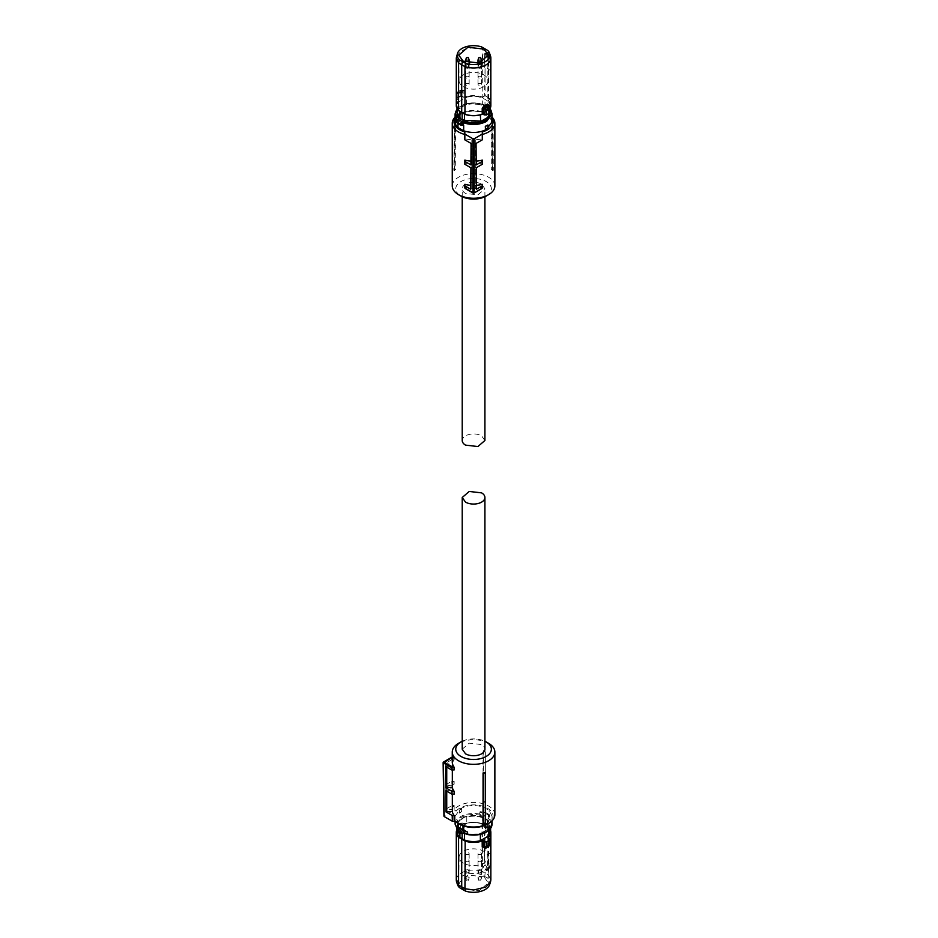 <?xml version="1.0" encoding="UTF-8"?>
<svg xmlns="http://www.w3.org/2000/svg" width="938" height="938" viewBox="0 0 938 938"><rect width="100%" height="100%" fill="white"/><g stroke="black" fill="none" stroke-linecap="round" stroke-linejoin="round"><path stroke-width="0.7" stroke-dasharray="4.69 3.52" d="M468.121 872.657L466.421 873.161L468.121 872.657M468.672 870.077A1.747 1.008 0 0 0 466.749 869.831A1.747 1.008 0 0 0 465.647 870.769A1.747 1.008 0 0 0 465.682 870.956A1.747 1.008 0 0 0 466.116 871.449A1.747 1.008 0 0 0 467.874 871.73A1.747 1.008 0 0 0 469.106 870.956A1.747 1.008 0 0 0 469.141 870.769A1.747 1.008 0 0 0 468.672 870.077M466.116 854.354A1.747 1.008 0 0 0 468.039 854.6A1.747 1.008 0 0 0 469.141 853.662A1.747 1.008 0 0 0 468.672 852.982A1.747 1.008 0 0 0 466.749 852.724A1.747 1.008 0 0 0 465.647 853.662A1.747 1.008 0 0 0 466.116 854.354M480.467 872.657L478.755 873.161L480.467 872.657M481.018 870.077A1.747 1.008 0 0 0 479.095 869.831A1.747 1.008 0 0 0 477.993 870.769A1.747 1.008 0 0 0 478.028 870.956A1.747 1.008 0 0 0 478.462 871.449A1.747 1.008 0 0 0 480.221 871.73A1.747 1.008 0 0 0 481.452 870.956A1.747 1.008 0 0 0 481.487 870.769A1.747 1.008 0 0 0 481.018 870.077M478.462 854.354A1.747 1.008 0 0 0 480.373 854.6A1.747 1.008 0 0 0 481.487 853.662A1.747 1.008 0 0 0 481.018 852.982A1.747 1.008 0 0 0 479.095 852.724A1.747 1.008 0 0 0 477.993 853.662A1.747 1.008 0 0 0 478.462 854.354M480.467 879.785L478.755 880.278L480.467 879.785M481.018 877.206A1.747 1.008 0 0 0 479.095 876.96A1.747 1.008 0 0 0 477.993 877.898A1.747 1.008 0 0 0 478.028 878.085A1.747 1.008 0 0 0 478.462 878.578A1.747 1.008 0 0 0 480.221 878.859A1.747 1.008 0 0 0 481.452 878.085A1.747 1.008 0 0 0 481.487 877.898A1.747 1.008 0 0 0 481.018 877.206M478.462 861.483A1.747 1.008 0 0 0 480.373 861.729A1.747 1.008 0 0 0 481.487 860.791A1.747 1.008 0 0 0 481.018 860.099A1.747 1.008 0 0 0 479.095 859.853A1.747 1.008 0 0 0 477.993 860.791A1.747 1.008 0 0 0 478.462 861.483M468.121 879.785L466.421 880.278L468.121 879.785M468.672 877.206A1.747 1.008 0 0 0 466.749 876.96A1.747 1.008 0 0 0 465.647 877.898A1.747 1.008 0 0 0 465.682 878.085A1.747 1.008 0 0 0 466.116 878.578A1.747 1.008 0 0 0 467.874 878.859A1.747 1.008 0 0 0 469.106 878.085A1.747 1.008 0 0 0 469.141 877.898A1.747 1.008 0 0 0 468.672 877.206M466.116 861.483A1.747 1.008 0 0 0 468.039 861.729A1.747 1.008 0 0 0 469.141 860.791A1.747 1.008 0 0 0 468.672 860.099A1.747 1.008 0 0 0 466.749 859.853A1.747 1.008 0 0 0 465.647 860.791A1.747 1.008 0 0 0 466.116 861.483M485.321 823.576L485.321 772.267M494.865 814.759A21.293 12.3 0 0 0 488.628 806.059A21.293 12.3 0 0 0 454.144 809.717L454.144 805.437A21.293 12.3 0 0 0 452.339 809.471L452.339 788.096A21.293 12.3 0 0 1 454.144 784.062L454.144 781.213A21.293 12.3 0 0 0 452.339 785.247L452.339 763.86L446.734 763.86L446.734 785.247L452.339 785.247M454.144 759.839L451.541 759.839L451.506 757.693L454.144 757.693L454.144 759.839A21.293 12.3 0 0 0 452.339 763.86M452.268 757.494L453.769 757.494A21.293 12.3 0 0 0 452.268 762.019M452.339 769.91L452.339 765.877A21.293 12.3 0 0 0 454.144 769.91M452.339 794.146L452.339 790.113A21.293 12.3 0 0 0 454.144 794.146M488.628 743.353A21.293 12.3 0 0 0 458.506 743.353M485.321 803.08L485.321 751.772A21.293 12.3 0 0 0 483.058 751.021L485.321 751.221L485.321 803.08A21.293 12.3 0 0 0 483.058 802.318L483.058 751.021M487.385 824.162A19.546 11.291 0 0 0 487.385 808.204A19.546 11.291 0 0 0 456.067 811.147L452.315 811.147L452.222 805.437L445.984 809.037L452.339 809.471M454.144 809.717L456.067 811.147M454.144 805.437L452.222 805.437M446.734 809.471L446.734 788.096L452.339 788.096M445.984 809.037L445.831 787.568L446.734 788.096M445.831 787.568L451.905 784.062L454.144 784.062M451.905 784.062L451.858 781.213L454.144 781.213M451.541 759.839L445.644 763.239L445.808 784.707L446.734 785.247M445.808 784.707L451.858 781.213M445.644 763.239L446.734 763.86M445.644 766.51L452.339 765.877M446.734 765.877L446.734 767.143M452.339 790.113L445.831 790.628M446.734 791.156L446.734 790.113M455.446 821.219L454.144 819.789M456.067 821.219A19.546 11.291 0 0 0 459.737 824.162M462.223 741.278A17.799 10.283 180 0 1 484.911 741.278M485.321 801.978A21.82 12.604 0 0 0 483.328 801.322L483.457 750.623M483.328 801.322L483.058 802.318M452.315 811.147L444.202 815.826L443.135 762.746M444.202 816.541L444.202 815.826M463.677 825.921L463.677 825.182L457.979 821.887L457.979 823.13M463.677 825.182A18.455 10.658 0 0 0 486.623 823.716L492.028 816.177L489.155 810.467L483.457 807.184C475.214 804.581 467.57 805.074 460.511 808.65L455.106 816.177L457.979 821.887M485.321 828.102A18.455 10.658 0 0 0 486.623 827.422A18.455 10.658 0 0 0 487.795 826.671L487.877 823.881M486.412 824.69A18.455 10.658 0 0 0 486.623 824.572A18.455 10.658 0 0 0 487.795 823.822M459.339 810.244L459.339 813.094L461.801 811.675L461.801 808.826L459.21 810.174L459.21 813.023A18.631 10.764 180 0 1 460.394 812.285A18.631 10.764 180 0 1 461.684 811.605L461.684 808.755A18.631 10.764 0 0 0 460.394 809.424A18.631 10.764 0 0 0 459.21 810.174M463.102 829.895L467.065 831.572M492.028 824.162A18.455 10.658 0 0 0 488.933 818.253L488.065 814.97L489.155 816.177L489.155 810.467M463.173 829.907A2.275 1.313 120 0 1 463.9 829.919L464.58 830.529M489.061 817.361A1.395 0.809 120 0 0 489.577 816.06A1.395 0.809 120 0 0 489.061 815.357L489.061 817.361L488.194 818.1L484.395 815.919L483.316 816.541L483.433 813.481L480.068 811.628L483.457 812.191L483.457 807.184M480.068 811.628L479.564 814.078L483.316 816.541M484.395 815.919C486.306 813.668 486.306 812.531 484.395 812.496L488.194 814.688A1.747 1.008 180 0 0 488.065 814.97L483.457 812.191M462.739 833.554L458.94 831.361A1.747 1.008 0 0 0 458.776 830.411L458.201 828.313M458.072 828.688A1.395 0.809 -60 0 0 457.556 829.989A1.395 0.809 -60 0 0 458.072 830.693L458.295 828.348A1.044 0.61 180 0 0 458.377 828.125L458.377 828.09M463.583 832.123A16.227 9.368 0 0 0 485.04 831.361A16.227 9.368 0 0 0 489.8 824.737A16.227 9.368 0 0 0 486.365 818.968L483.551 817.338A16.227 9.368 0 0 0 462.082 818.1A16.227 9.368 0 0 0 457.334 824.737A16.227 9.368 0 0 0 460.769 830.493L463.583 832.123L463.583 832.979A16.227 9.368 180 0 0 463.665 833.014L463.583 832.979M483.961 812.507A2.275 1.313 -60 0 0 483.234 813.352L479.564 811.921M488.804 814.43A2.099 1.208 -60 0 1 489.144 814.524L485.438 812.39L484.078 812.671M488.839 817.69A1.044 0.61 0 0 0 488.757 817.924L489.144 814.524A2.099 1.208 -60 0 1 489.577 815.485A2.099 1.208 -60 0 1 488.804 817.432L488.194 818.1A1.747 1.008 0 0 0 488.346 819.05L488.933 818.253A1.044 0.61 0 0 1 488.757 817.924L488.757 815.638A1.044 0.61 0 0 0 488.933 815.978A18.455 10.658 0 0 1 489.155 816.177M480.713 833.354L488.135 829.075L480.713 833.999A16.227 9.368 180 0 1 465.611 833.753M488.135 829.075L488.51 830.622M486.365 818.968L486.365 819.824A16.227 9.368 180 0 1 489.8 825.592A16.227 9.368 180 0 1 488.135 829.72M486.365 819.824L487.221 820.328L487.221 826.824L482.671 824.197L482.671 817.702L483.551 818.194L483.551 817.338M484.981 818.135L484.981 825.475M460.769 830.493L460.769 831.349A16.227 9.368 180 0 1 457.334 825.592A16.227 9.368 180 0 1 458.987 821.465L462.082 818.253L466.421 816.529L466.421 817.174A16.227 9.368 180 0 1 483.551 818.194M460.769 831.349L459.913 830.845L459.913 832.627M462.153 831.326L462.153 833.753M466.116 834.023L480.713 833.999M488.51 829.509L489.976 825.592L487.221 820.328M489.976 832.076A16.403 9.474 0 0 0 487.221 826.824M482.671 817.702A16.403 9.474 0 0 0 466.784 816.963L466.784 823.458A16.403 9.474 0 0 1 473.561 822.603A16.403 9.474 180 0 1 482.671 824.197M490.844 880.032L488.557 875.072L488.557 827.445L487.866 826.999L490.281 825.839L484.84 822.696L481.968 823.611L482.155 871.379A17.283 9.978 0 0 0 473.561 870.054A17.283 9.978 0 0 0 461.344 872.973A17.283 9.978 0 0 0 456.29 880.032M466.784 823.458L458.623 828.16L458.987 821.465M458.987 820.82L466.421 816.529M458.623 821.676L457.158 825.592L459.913 830.845M458.623 828.16A16.403 9.474 0 0 0 457.158 832.076M457.392 825.757L458.717 826.448L457.334 825.041A20.624 11.913 180 0 1 458.975 823.963A20.624 11.913 180 0 1 460.839 823.013L465.072 823.646A16.966 9.79 180 0 1 473.561 822.333A16.966 9.79 180 0 1 481.968 823.611M458.717 826.448L458.881 827.222A16.966 9.79 180 0 0 457.158 829.638M487.596 845.595L483.656 847.87L488.288 845.161L487.596 845.595L488.639 843.942L488.522 837.4M487.866 826.999L488.323 865.657L490.246 863.265L490.504 830.4L490.515 854.225L487.842 852.63L487.608 824.221L490.515 825.991L487.866 826.999M490.609 828.395L490.281 825.839M465.072 823.646L464.92 823.763A17.283 9.978 180 0 1 473.561 822.427A17.283 9.978 180 0 1 482.155 823.752L484.84 822.696L487.842 824.373M464.92 829.72L463.478 831.666L462.997 830.552L464.92 829.72L464.92 823.763L463.63 823.611M462.2 822.978L463.888 823.763L463.888 829.649L462.457 828.817L462.457 823.13L460.64 823.142L460.64 828.348L462.457 828.817L461.777 829.825L460.64 828.348L457.076 830.411L457.826 832.276L462.516 828.852M457.334 825.041L457.158 826.19L457.076 825.206A20.941 12.088 180 0 1 458.752 824.115A20.941 12.088 180 0 1 460.64 823.142L460.64 823.142M458.483 826.882L458.717 833.108L458.717 827.187L457.158 829.215L457.158 831.877L457.076 825.206M489.765 838.865L490.046 845.326L484.618 847.741M487.807 878.249L488.557 875.072L482.155 871.379L481.593 874.662L487.807 878.249A16.345 9.439 0 0 1 489.613 884.663M484.583 822.849L484.325 859.853L482.402 862.245L483.011 867.099L484.829 870.136L487.83 868.494L485.978 870.792L485.415 870.464L484.758 876.42M485.978 870.792L487.737 869.831L488.323 865.657M490.609 830.728L490.351 863.124L489.624 867.474L487.408 870.663L489.53 867.287L487.385 867.861L487.842 852.63L485.075 851.083L485.075 822.849M482.402 823.892L482.402 862.245M461.777 829.825L462.997 830.552L458.846 832.956L459.538 833.941L457.24 832.217M488.288 845.161L488.639 843.942L489.929 844.681L489.308 845.748L488.288 845.161M483.246 847.061L485.356 848.163M489.929 844.681L489.448 845.806M487.948 868.189L489.542 867.591L490.246 863.265M489.273 868.33L490.269 863.253M490.246 862.972L490.504 854.506M484.583 851.083L484.817 864.859L487.385 867.861L485.274 864.836L484.817 859.829M481.593 874.662A16.345 9.439 0 0 0 462.012 876.209A16.345 9.439 0 0 0 457.521 884.663M458.846 832.956L457.826 832.276M458.483 832.768L457.685 832.182M483.996 876.854L467.956 875.002L458.811 882.822L463.126 888.907L479.259 890.737L488.323 882.822L483.996 876.854M483.011 867.099L485.274 864.836M463.325 863.136A14.48 8.36 180 0 1 459.081 857.18A14.48 8.36 180 0 1 468.062 849.488A14.48 8.36 180 0 1 483.809 851.317A14.48 8.36 180 0 1 488.041 857.18A14.48 8.36 180 0 1 479.154 864.942A14.48 8.36 180 0 1 463.325 863.136M462.223 749.192L469.223 743.142L481.593 744.561A11.35 6.554 180 0 1 484.911 749.192M480.42 64.534L478.755 64.839L480.42 64.534M480.924 66.492A1.747 1.008 180 0 1 481.452 67.044A1.747 1.008 180 0 1 481.487 67.231A1.747 1.008 180 0 1 480.432 68.157A1.747 1.008 180 0 1 478.544 67.97A1.747 1.008 180 0 1 477.993 67.231A1.747 1.008 180 0 1 478.028 67.044A1.747 1.008 180 0 1 479.201 66.281A1.747 1.008 180 0 1 480.924 66.492M478.544 85.077A1.747 1.008 180 0 1 477.993 84.338A1.747 1.008 180 0 1 479.037 83.412A1.747 1.008 180 0 1 480.924 83.599A1.747 1.008 180 0 1 481.487 84.338A1.747 1.008 180 0 1 480.432 85.264A1.747 1.008 180 0 1 478.544 85.077M478.028 59.915A1.747 1.008 180 0 1 479.201 59.153A1.747 1.008 180 0 1 480.924 59.375A1.747 1.008 180 0 1 481.452 59.915M478.544 77.948A1.747 1.008 180 0 1 477.993 77.209A1.747 1.008 180 0 1 479.037 76.283A1.747 1.008 180 0 1 480.924 76.47A1.747 1.008 180 0 1 481.487 77.209A1.747 1.008 180 0 1 480.432 78.135A1.747 1.008 180 0 1 478.544 77.948M465.682 59.915A1.747 1.008 180 0 1 466.854 59.153A1.747 1.008 180 0 1 468.59 59.375A1.747 1.008 180 0 1 469.106 59.915M466.209 77.948A1.747 1.008 180 0 1 465.647 77.209A1.747 1.008 180 0 1 466.702 76.283A1.747 1.008 180 0 1 468.59 76.47A1.747 1.008 180 0 1 469.141 77.209A1.747 1.008 180 0 1 468.085 78.135A1.747 1.008 180 0 1 466.209 77.948M468.074 64.534L466.421 64.839L468.074 64.534M468.59 66.492A1.747 1.008 180 0 1 469.106 67.044A1.747 1.008 180 0 1 469.141 67.231A1.747 1.008 180 0 1 468.085 68.157A1.747 1.008 180 0 1 466.209 67.97A1.747 1.008 180 0 1 465.647 67.231A1.747 1.008 180 0 1 465.682 67.044A1.747 1.008 180 0 1 466.854 66.281A1.747 1.008 180 0 1 468.59 66.492M466.209 85.077A1.747 1.008 180 0 1 465.647 84.338A1.747 1.008 180 0 1 466.702 83.412A1.747 1.008 180 0 1 468.59 83.599A1.747 1.008 180 0 1 469.141 84.338A1.747 1.008 180 0 1 468.085 85.264A1.747 1.008 180 0 1 466.209 85.077M455.809 169.192L454.86 169.192A22.09 12.757 0 0 0 453.816 170.27L454.508 170.493A21.293 12.3 0 0 1 455.809 169.192L455.809 117.883L455.188 118.622L454.86 169.192M455.106 117.109A21.293 12.3 180 0 1 458.506 114.553A21.293 12.3 180 0 1 488.628 114.553L488.628 114.553A21.293 12.3 180 0 1 492.028 117.109M452.268 185.959A21.293 12.3 180 0 1 465.412 174.597A21.293 12.3 180 0 1 488.628 177.259A21.293 12.3 180 0 1 494.865 185.959M454.508 170.493L454.508 119.196A21.293 12.3 180 0 1 455.809 117.883M454.508 119.196L453.816 170.27M454.051 119.783A21.82 12.604 180 0 1 455.188 118.622M482.296 131.918L482.296 138.73A21.293 12.3 180 0 1 475.308 139.774L475.308 161.148A21.293 12.3 180 0 0 476.187 161.102M482.296 160.117L482.296 162.966A21.293 12.3 180 0 1 475.308 163.998L475.308 188.62L475.308 163.998M476.375 185.314A21.293 12.3 180 0 1 475.308 185.384M482.296 184.34L482.296 186.474L481.417 187.401A21.293 12.3 180 0 1 465.705 187.401L464.838 186.474L464.838 187.999L465.705 188.503L465.705 187.401M464.838 184.34L464.838 186.474M464.838 160.117L464.838 162.966A21.293 12.3 180 0 0 471.826 163.998L471.826 185.384A21.293 12.3 180 0 1 470.759 185.314M464.838 131.918L464.838 138.73A21.293 12.3 180 0 0 471.826 139.774L471.826 161.148A21.293 12.3 180 0 1 470.946 161.102M491.313 117.883L491.313 169.192A21.293 12.3 180 0 1 492.626 170.493L493.318 170.27L492.262 169.192L491.946 118.622L491.313 117.883A21.293 12.3 180 0 1 492.626 119.196L492.626 170.493M455.106 118.106A19.546 11.291 180 0 1 459.737 113.838A19.546 11.291 180 0 1 487.385 113.838L488.628 114.553L487.385 113.838A19.546 11.291 180 0 1 492.028 118.106M486.154 196.077A17.799 10.283 0 0 0 486.154 181.538A17.799 10.283 0 0 0 460.98 181.538A17.799 10.283 0 0 0 460.968 196.065M482.296 138.73L482.296 139.844M476.058 143.444L475.308 143.01L475.308 139.774M475.308 143.01L475.308 161.148M476.223 164.912L475.308 164.385M482.296 164.279L482.296 162.966M476.234 167.773L475.308 167.245M476.398 189.242L475.308 188.62M482.296 187.999L482.296 186.474M470.735 189.242L471.826 188.62L471.826 185.384M471.826 163.998L471.826 167.245L470.888 167.773M471.826 188.62L471.826 167.245M464.838 164.279L464.838 162.966M471.826 161.148L471.826 164.385L470.911 164.912M471.826 139.774L471.826 164.385M471.826 143.01L471.075 143.444M464.838 138.73L464.838 139.844M491.313 169.192L492.262 169.192M491.946 118.622A21.82 12.604 180 0 1 493.083 119.783L493.318 170.27M493.083 119.783L492.626 119.196M457.24 123.042A2.099 1.208 120 0 0 458.295 122.937L457.979 123.464M456.29 120.146L459.221 121.94L459.386 118.892L459.221 121.94A2.275 1.313 -60 0 1 458.483 122.796L462.586 125.059M455.106 121.823A18.455 10.658 180 0 1 460.511 114.284C467.57 110.707 475.214 110.227 483.457 112.818L489.155 116.113L492.028 121.823M456.935 121.33L457.979 122.526M461.801 112.748A18.455 10.658 180 0 0 460.511 113.428A18.455 10.658 180 0 0 459.339 114.178L459.339 111.329A18.455 10.658 180 0 1 460.511 110.578A18.455 10.658 180 0 1 461.801 109.898L461.801 112.748L461.684 109.828A18.631 10.764 0 0 0 460.394 110.508A18.631 10.764 0 0 0 459.21 111.259L459.21 114.108A18.631 10.764 180 0 1 460.394 113.357A18.631 10.764 180 0 1 461.684 112.677M487.795 124.906L487.795 127.756L485.321 129.174M485.11 105.033A1.395 0.809 -60 0 1 485.626 105.736A1.395 0.809 -60 0 1 485.11 107.038L485.11 105.033L485.837 104.681L484.77 105.021L488.839 107.014C490.75 107.049 490.75 108.187 488.839 110.438L483.457 107.12L483.457 112.818M484.536 108.316A1.747 1.008 0 0 0 485.04 108.245L485.11 107.038L485.837 107.682A2.099 1.208 120 0 0 486.623 105.736A2.099 1.208 120 0 0 486.189 104.775L489.882 106.909L487.76 107.636L487.912 110.778L490.844 112.642L489.155 111.106L489.155 116.113M491.02 110.379L491.02 112.537L487.748 110.45L487.748 107.776L491.02 110.379M488.534 110.625L489.155 111.106M462.34 125.082A1.747 1.008 0 0 0 462.082 125.129L461.285 125.282M457.381 113.955A16.227 9.368 180 0 1 457.334 113.264A16.227 9.368 180 0 1 462.082 106.639A16.227 9.368 180 0 1 483.551 105.877L486.365 107.507A16.227 9.368 180 0 1 489.8 113.264A16.227 9.368 180 0 1 489.753 113.955M487.912 110.778L487.912 110.778A2.275 1.313 120 0 0 488.639 110.79M488.839 110.438L485.04 108.245L485.837 107.682M457.158 112.408L458.623 108.491L458.623 102.008A16.403 9.474 0 0 0 457.158 105.924L457.158 108.785L460.664 105.982C467.792 102.383 475.46 101.937 483.656 104.646L486.189 104.775A2.099 1.208 120 0 0 485.837 104.681L485.04 104.822A1.747 1.008 180 0 1 483.41 104.728L483.797 107.249A18.455 10.658 180 0 0 483.457 107.12M458.987 108.925L466.421 104.646L458.987 108.28A16.227 9.368 0 0 0 457.334 112.408A16.227 9.368 0 0 0 460.769 118.176M466.421 104.646L466.784 97.294A16.403 9.474 180 0 1 482.671 98.033L487.221 100.659L487.221 107.155L486.365 106.651L486.365 107.507M483.551 105.877L483.551 105.021A16.227 9.368 0 0 0 466.421 104.001M483.551 105.021L482.671 104.528L482.671 98.033M484.981 106.674L484.981 99.346M488.135 116.535A16.227 9.368 0 0 0 489.8 112.408A16.227 9.368 0 0 0 486.365 106.651M463.583 119.806A16.227 9.368 0 0 0 480.713 120.826M464.462 114.096L462.153 112.83M457.158 105.924A16.403 9.474 0 0 0 459.913 111.176L462.153 112.525M458.623 102.008L466.784 97.294M466.784 103.79L482.671 104.528M488.51 113.932L488.51 109.84A16.403 9.474 180 0 0 489.976 105.924A16.403 9.474 0 0 0 487.221 100.659M458.834 110.731A16.966 9.79 0 0 1 456.607 105.877A16.966 9.79 0 0 1 458.881 100.976L457.158 98.982L458.717 100.085M482.425 97.634L485.075 95.582L485.075 67.348L484.583 95.582L487.842 97.153L485.075 95.582L481.968 97.376A16.966 9.79 0 0 0 465.072 97.4L460.839 96.239A20.624 11.913 0 0 0 458.975 97.2A20.624 11.913 0 0 0 457.334 98.267L457.392 99.123M487.608 97.564L490.281 99.135L487.866 100.776L488.557 100.636L488.557 53.009A17.283 9.978 180 0 1 490.527 56.081M487.221 107.155A16.403 9.474 180 0 1 489.976 112.408A16.403 9.474 180 0 1 489.941 112.982M488.51 109.84L480.35 114.917M480.35 114.542A16.403 9.474 180 0 1 464.462 113.803M489.401 113.252A20.624 11.913 0 0 0 489.8 112.959L488.252 110.778A16.966 9.79 0 0 0 490.527 105.877A16.966 9.79 0 0 0 488.299 101.034M458.881 100.976L458.6 100.601A17.283 9.978 0 0 0 456.29 105.595M457.334 98.267L457.076 92.674L457.158 98.982M462.2 96.344L460.64 95.817A20.941 12.088 0 0 0 458.752 96.778A20.941 12.088 0 0 0 457.076 97.88M460.839 96.239L460.64 90.611L461.777 89.837L457.076 92.674L462.457 90.236L462.457 95.922L463.63 97.247M463.478 90.13L458.846 92.839L458.6 94.656L459.538 92.405L458.846 92.839L463.478 90.13L464.92 91.009L463.888 90.939L463.888 96.825L465.072 97.4M481.968 97.376L482.155 96.942A17.283 9.978 0 0 0 464.92 96.954L464.92 91.009M456.595 56.081L461.344 50.91C467.663 47.686 474.605 47.146 482.155 49.315L482.155 96.942L482.402 58.719L484.325 58.895L484.583 67.36M490.281 99.135L487.842 97.153L487.842 68.884L490.515 70.491L490.609 98.865L490.351 62.178M488.206 100.671L490.609 98.865L487.866 100.776L488.323 62.143L487.737 57.265L485.978 54.193L487.83 54.357L487.842 68.884L485.075 67.348L484.325 58.895M488.252 110.778L488.417 111.552M488.522 104.88L488.522 110.59L489.742 112.243M489.8 112.959L489.976 106.123L489.308 105.724M457.685 92.194L457.205 93.319L457.826 92.252L459.538 92.405M481.593 46.9L482.155 49.315L488.557 53.009L487.807 50.488M485.978 54.193L487.268 54.017L484.829 53.536L485.415 53.853L485.415 51.133L484.758 48.659M484.348 58.883L484.817 54.697L483.011 54.533L484.219 53.337L486.681 53.7L484.817 54.697L486.799 53.865L487.948 54.521L489.53 57.195L490.246 62.049L490.504 70.772L490.246 62.307L488.323 62.143M483.011 54.533L482.402 58.719M488.639 111.118L488.428 104.786M461.895 89.896L463.888 90.939L461.777 89.837L460.64 90.611L462.457 90.236L461.777 89.837M490.269 62.307L489.542 57.429L487.948 54.521M489.542 57.429L487.737 57.265M463.325 86.683A14.48 8.36 0 0 0 479.072 88.512A14.48 8.36 0 0 0 488.041 80.82A14.48 8.36 0 0 0 483.809 74.864A14.48 8.36 0 0 0 467.98 73.058A14.48 8.36 0 0 0 459.081 80.82A14.48 8.36 0 0 0 463.325 86.683M481.593 184.176A11.35 6.554 0 0 0 469.223 182.758A11.35 6.554 0 0 0 462.223 188.808A11.35 6.554 0 0 0 465.541 193.439L477.911 194.858L484.911 188.808L481.593 184.176M484.911 440.497L481.593 435.865A11.35 6.554 0 0 0 469.223 434.446A11.35 6.554 0 0 0 462.223 440.497M443.393 762.383L451.506 757.705M479.564 814.078C472.377 812.836 466.022 813.68 460.511 816.623L455.106 824.162M457.51 829.415L458.201 830.071A1.044 0.61 0 0 1 458.377 830.4L458.377 828.125M466.163 834.058A17.763 10.259 0 0 0 467.523 834.374M480.971 815.415C473.573 813.703 466.913 814.395 461.004 817.479A17.763 10.259 0 0 0 458.776 830.411M458.295 830.634A1.044 0.61 0 0 0 458.377 830.4L457.463 829.544M486.119 831.983A17.763 10.259 0 0 0 488.346 819.05M483.316 813.867L483.07 816.541M483.433 813.481A2.099 1.208 -60 0 1 484.313 812.543M488.299 827.269A16.966 9.79 180 0 1 489.976 829.638M488.323 827.293L488.557 827.445A17.283 9.978 180 0 1 489.976 829.274M457.158 829.274A17.283 9.978 180 0 1 458.6 827.41L458.6 833.354M488.522 843.344L488.522 837.857M490.515 825.991L490.515 828.535L490.445 825.839L487.772 824.209L484.993 822.685L482.097 823.599M459.538 833.941L463.478 831.666M457.158 826.19L457.158 825.592M484.829 870.136L486.799 867.533M465.705 188.503L473.561 193.04L481.417 188.503L481.417 187.401M455.106 113.838A18.455 10.658 180 0 1 460.511 106.299A18.455 10.658 180 0 1 483.797 104.962A1.044 0.61 180 0 0 484.77 105.021M458.295 122.937L462.082 125.129M459.257 121.952A2.099 1.208 -60 0 1 458.377 122.89M459.386 121.424L457.474 120.275M457.158 109.347A17.763 10.259 180 0 1 461.004 106.017A17.763 10.259 180 0 1 483.41 104.728M484.77 107.307A1.044 0.61 180 0 1 483.797 107.249L483.75 107.565M490.351 109.91L489.706 108.996M487.877 110.555A2.099 1.208 120 0 0 488.757 110.485M488.323 100.495L488.557 100.636A17.283 9.978 0 0 1 490.844 105.595M488.522 110.59A17.283 9.978 0 0 0 490.351 107.976M458.6 94.656L458.6 100.601M457.205 93.319L458.483 94.058L458.483 99.944M490.504 99.006L490.504 70.772M488.639 105.232L489.929 106.088M484.817 58.906L485.274 54.732M490.351 62.154L489.624 57.288L486.799 53.865M466.421 873.161L465.682 870.956M468.379 873.161L469.106 870.956M465.647 853.662L465.647 870.769M469.141 853.662L469.141 870.769M478.755 873.161L478.028 870.956M480.713 873.161L481.452 870.956M481.487 853.662L481.487 870.769M477.993 853.662L477.993 870.769M478.755 880.278L478.028 878.085M480.713 880.278L481.452 878.085M477.993 860.791L477.993 877.898M481.487 860.791L481.487 877.898M466.421 880.278L465.682 878.085M468.379 880.278L469.106 878.085M469.141 860.791L469.141 877.898M465.647 860.791L465.647 877.898M452.268 757.329L453.98 757.329M455.106 821.219L455.106 816.177M492.028 820.891L492.028 816.177M466.186 831.115L463.888 829.919M489.8 824.737L489.8 825.592M457.334 824.737L457.334 825.592M488.51 827.304L489.976 829.215L489.976 825.592M456.783 828.746L456.783 825.675L458.823 823.951L460.722 822.989L464.978 823.611C470.677 821.852 476.363 821.84 482.073 823.587M483.527 847.506L487.76 845.197L488.405 837.681M456.783 829.978L456.783 831.174M457.228 832.205L456.783 831.127M459.081 857.18L458.811 882.822M488.041 857.18L488.323 882.822M480.713 64.839L481.452 67.044M478.755 64.839L478.028 67.044M481.487 84.338L481.487 67.231M477.993 84.338L477.993 67.231M477.993 77.209L477.993 63.245M481.487 77.209L481.487 62.307M469.141 77.209L469.141 63.245M465.647 77.209L465.647 62.307M468.379 64.839L469.106 67.044M466.421 64.839L465.682 67.044M465.647 84.338L465.647 67.231M469.141 84.338L469.141 67.231M459.737 113.838L458.506 114.553M458.576 122.796L459.432 118.821M487.701 107.718L487.889 110.766L490.855 112.654M457.334 113.264L457.334 112.408M489.8 113.264L489.8 112.408M489.976 105.924L489.976 112.408M458.717 100.343L456.783 98.384L457.134 92.205M488.405 104.892L488.405 110.813L490.351 108.022M463.607 90.494L459.362 92.803L458.717 100.319M461.25 89.825L457.123 92.205M461.226 89.837L463.595 90.482M486.728 53.712L486.142 53.513M488.041 80.82L488.323 55.178M459.081 80.82L458.811 55.178M462.223 196.722L462.223 188.808M484.911 196.722L484.911 188.808"/><path stroke-width="1.41" d="M485.321 772.267L485.321 772.818A22.09 12.757 180 0 1 483.457 773.428L483.058 773.029A21.293 12.3 180 0 0 485.321 772.267M485.321 823.201L485.321 823.576A21.293 12.3 0 0 1 483.058 824.338L483.328 823.857A21.82 12.604 -0 0 0 485.321 823.201L485.321 772.818M452.339 794.146L452.339 811.487A21.293 12.3 0 0 0 454.144 815.521L454.144 819.789A21.293 12.3 0 0 0 458.506 823.447A21.293 12.3 0 0 0 488.628 823.447A21.293 12.3 0 0 0 494.865 814.759L494.865 752.042A21.293 12.3 0 0 0 488.628 743.353L486.165 741.935M484.911 741.278A17.799 10.283 180 0 1 486.154 741.923L486.154 741.923A17.799 10.283 180 0 1 486.154 756.462A17.799 10.283 180 0 1 460.98 756.462A17.799 10.283 180 0 1 460.98 741.923L458.506 743.353A21.293 12.3 0 0 0 452.268 752.042A21.293 12.3 0 0 0 458.506 760.741A21.293 12.3 0 0 0 481.71 763.403A21.293 12.3 0 0 0 494.865 752.042M483.058 824.338L483.058 773.029M483.328 823.857L483.457 773.428M452.268 752.042L452.268 762.019A21.293 12.3 0 0 0 453.769 766.557L454.144 767.776L451.506 767.776L451.87 766.557L453.769 766.557M443.944 816.189L443.135 762.746L451.506 767.776L451.541 769.91L454.144 769.91L454.144 767.776M452.339 811.487L445.984 811.921L445.831 790.628L451.905 794.146L454.144 794.146L454.144 791.285A21.293 12.3 0 0 1 452.339 787.263L452.339 769.91M459.737 824.162L458.506 823.447L459.737 824.162A19.546 11.291 0 0 0 487.385 824.162L488.628 823.447M452.268 757.494L451.506 757.693M451.541 769.91L445.644 766.51L445.808 787.791L451.858 791.285L454.144 791.285M452.339 787.263L445.808 787.791M446.734 767.143L446.734 787.263M451.905 794.146L451.858 791.285M446.734 811.487L446.734 791.156M454.144 815.521L452.222 815.521L445.984 811.921M451.87 757.494L443.393 763.098L444.202 816.541L452.315 821.219L452.222 815.521M452.315 821.219L455.446 821.219M460.98 741.923A17.799 10.283 180 0 1 462.223 741.278M444.202 816.541L444.202 815.826L444.202 816.541M464.064 830.329L464.064 832.921L462.739 833.554A2.099 1.208 -60 0 1 461.684 833.659A2.099 1.208 -60 0 1 461.367 831.971A2.099 1.208 -60 0 1 462.739 830.13L463.677 830.189L463.677 825.921M457.979 823.13L457.979 827.586L459.069 827.644A1.747 1.008 180 0 1 458.94 827.937L458.072 828.688L458.94 827.937L462.739 830.13M463.173 829.907L459.069 827.644M464.064 832.921L467.57 834.245L467.57 832.088L463.677 830.189M485.45 828.172L485.45 825.323A18.631 10.764 0 0 0 486.74 824.643A18.631 10.764 0 0 0 487.912 823.892L487.912 826.741A18.631 10.764 180 0 1 486.74 827.492A18.631 10.764 180 0 1 485.45 828.172L485.321 825.252A18.455 10.658 0 0 0 486.412 824.69M467.054 834.421C474.323 835.828 480.795 835.031 486.47 832.018C490.093 829.872 491.946 827.246 492.028 824.162A18.455 10.658 0 0 1 486.623 831.701A18.455 10.658 0 0 1 467.57 834.245L466.163 834.058M458.072 828.688L458.33 828.606A2.099 1.208 -60 0 0 457.556 830.552A2.099 1.208 -60 0 0 457.99 831.514A2.099 1.208 -60 0 0 458.33 831.619M465.611 833.753A16.227 9.368 180 0 1 463.665 833.014L466.116 834.023M459.913 832.627L459.913 837.341L462.153 838.654L462.153 833.753M480.35 834.351L480.35 840.706A16.403 9.474 180 0 1 473.561 841.55A16.403 9.474 180 0 1 464.462 839.967L462.153 838.654M464.462 839.967L464.462 833.472M480.35 840.706L488.51 835.993A16.403 9.474 0 0 0 489.976 832.076L489.976 829.215L490.844 832.405A17.283 9.978 180 0 1 488.522 837.4L489.8 839.733A20.624 11.913 180 0 1 488.147 840.8A20.624 11.913 180 0 1 486.294 841.761L484.676 842.078L483.504 840.753L484.923 841.656M488.51 830.622L488.51 835.993M461.942 838.795L458.576 837.364A17.283 9.978 180 0 1 456.29 832.405L456.29 880.032A17.283 9.978 0 0 0 456.595 881.919A17.283 9.978 0 0 0 458.576 884.991L458.576 837.364L465.166 840.624A16.966 9.79 180 0 0 473.561 841.914A16.966 9.79 180 0 0 482.05 840.6L483.504 840.753M457.158 829.274A17.283 9.978 180 0 0 456.29 832.405L457.158 829.215L457.158 832.076A16.403 9.474 0 0 0 459.913 837.341M465.166 840.624L464.967 888.685L473.561 890.01L485.79 887.09L490.527 881.919L490.844 880.032L490.844 832.405A17.283 9.978 180 0 0 489.976 829.274M482.05 840.6L483.246 841.175L483.246 847.061L482.214 846.991L484.137 847.553M486.294 841.761L484.676 842.078L484.676 847.764L486.482 847.389L490.046 845.326L489.448 845.806L490.046 840.12A20.941 12.088 180 0 1 488.381 841.222A20.941 12.088 180 0 1 486.482 842.183L486.482 847.389L485.356 848.163L483.246 847.061M489.742 838.877L490.046 840.12L489.976 839.018L488.417 837.915M488.639 838.056L488.522 837.4L488.639 838.056M482.214 846.991L482.214 841.046A17.283 9.978 180 0 1 473.561 842.383A17.283 9.978 180 0 1 464.967 841.058L461.719 839.205L461.719 886.867L464.967 888.685L465.541 891.1A16.345 9.439 0 0 0 485.122 889.552A16.345 9.439 0 0 0 489.613 884.663L490.527 881.919M458.576 884.991L461.719 886.867L462.375 889.341L459.327 887.512L458.576 884.991M485.356 848.163L486.482 847.389L485.356 848.163M456.595 881.919L457.521 884.663A16.345 9.439 0 0 0 459.327 887.512M465.541 891.1L462.375 889.341M484.911 749.192A11.35 6.554 180 0 1 477.911 755.242A11.35 6.554 180 0 1 465.541 753.824L462.223 749.192L462.223 497.503L465.541 502.135A11.35 6.554 180 0 0 477.911 503.554A11.35 6.554 180 0 0 484.911 497.503L484.911 749.192M462.223 497.503L469.223 491.453L481.593 492.872A11.35 6.554 180 0 1 484.911 497.503M480.42 57.406L478.755 57.722L480.42 57.406M480.713 57.722L481.452 59.915A1.747 1.008 180 0 1 481.487 60.102A1.747 1.008 180 0 1 480.432 61.029A1.747 1.008 180 0 1 478.544 60.841A1.747 1.008 180 0 1 477.993 60.102A1.747 1.008 180 0 1 478.028 59.915L478.755 57.722M468.074 57.406L466.421 57.722L468.074 57.406M468.379 57.722L469.106 59.915A1.747 1.008 180 0 1 469.141 60.102A1.747 1.008 180 0 1 468.085 61.029A1.747 1.008 180 0 1 466.209 60.841A1.747 1.008 180 0 1 465.647 60.102A1.747 1.008 180 0 1 465.682 59.915L466.421 57.722M464.838 134.462A21.293 12.3 180 0 1 458.506 131.941A21.293 12.3 180 0 1 452.268 123.241A21.293 12.3 180 0 1 455.106 117.109M492.028 117.109A21.293 12.3 180 0 1 494.865 123.241L494.865 185.959A21.293 12.3 180 0 1 488.628 194.647A21.293 12.3 180 0 1 458.506 194.647L458.506 194.647A21.293 12.3 180 0 1 452.268 185.959L452.268 123.241M494.865 123.241A21.293 12.3 180 0 1 482.296 134.462M492.028 118.106A19.546 11.291 180 0 1 482.296 131.918L482.296 139.844L476.058 143.444L476.223 164.912L482.296 161.406L482.296 160.117A21.293 12.3 180 0 1 476.187 161.102M482.296 161.406L482.296 164.279L476.234 167.773L476.398 189.242L482.296 185.841L482.296 184.34A21.293 12.3 180 0 1 476.375 185.314M470.759 185.314A21.293 12.3 180 0 1 464.838 184.34L464.838 187.999L465.705 188.503M470.946 161.102A21.293 12.3 180 0 1 464.838 160.117L464.838 164.279L470.888 167.773L470.735 189.242L464.838 185.841M482.296 134.087L474.182 138.777L474.182 192.677L472.951 192.689L472.951 138.777L464.838 134.087L464.838 131.918A19.546 11.291 180 0 1 459.737 129.796A19.546 11.291 180 0 1 455.106 118.106M460.968 196.065A17.799 10.283 0 0 0 460.98 196.077L458.506 194.647L460.98 196.077A17.799 10.283 0 0 0 486.154 196.077L488.628 194.647M482.296 185.841L482.296 187.999L474.007 193.087L472.951 192.689L473.561 193.04M464.838 187.999L472.951 192.677M464.838 134.087L464.838 139.844L471.075 143.444L470.911 164.912L464.838 161.406M472.951 138.777L474.182 138.777M457.979 123.464L457.979 127.533L463.677 130.816L463.677 125.117L462.586 125.059A1.747 1.008 0 0 0 462.34 125.082M463.677 130.816C471.92 133.419 479.564 132.926 486.623 129.35L492.028 121.823L492.028 113.838L490.914 110.063L492.028 113.838L486.623 121.377C479.4 125 471.65 125.446 463.337 122.714L463.384 125.223L462.586 125.059M457.979 127.533A18.455 10.658 180 0 1 455.106 121.823L455.106 113.838A18.455 10.658 180 0 0 456.103 117.297L456.935 121.33M487.912 124.977L485.321 126.325L485.45 129.245L485.45 126.396A18.631 10.764 0 0 0 486.74 125.715A18.631 10.764 0 0 0 487.912 124.977L487.912 127.826A18.631 10.764 180 0 1 486.74 128.576A18.631 10.764 180 0 1 485.45 129.245M462.012 124.93L461.285 125.282L462.012 124.93A1.395 0.809 120 0 1 461.496 124.226A1.395 0.809 120 0 1 462.012 122.925L461.285 122.268L462.082 121.717L462.352 122.655L462.082 125.129M457.205 120.709L456.29 120.146M461.285 122.268A2.099 1.208 120 0 0 460.511 124.226A2.099 1.208 120 0 0 460.945 125.188L457.24 123.042A2.099 1.208 120 0 1 456.923 121.365A2.099 1.208 120 0 1 458.295 119.525L459.386 118.751L457.427 117.543A17.763 10.259 180 0 1 457.158 109.347M456.103 117.297L457.427 117.543M489.753 113.955A16.227 9.368 180 0 1 485.04 119.9A16.227 9.368 180 0 1 463.583 120.662L460.769 119.032A16.227 9.368 180 0 1 457.381 113.955M491.02 110.379L489.706 108.996C492.673 113.264 491.477 117.109 486.119 120.521A17.763 10.259 180 0 1 463.724 121.799L463.337 122.714A1.044 0.61 180 0 0 462.352 122.655M460.769 119.032L457.158 112.408L457.158 108.785L455.106 113.838M480.35 114.917L480.713 121.471L485.04 119.747L488.51 116.324A16.403 9.474 180 0 0 489.941 112.982M463.583 120.662L463.583 119.806L464.462 120.299L464.462 114.096M462.153 119.865L462.153 112.83M459.913 111.505L459.913 117.672M488.51 113.932L488.51 116.324M480.713 121.471L488.135 117.18M480.35 121.037L464.462 120.299M484.923 115.022L483.246 114.237L486.482 114.858A20.941 12.088 0 0 0 488.381 113.885A20.624 11.913 0 0 0 489.401 113.252M488.428 104.786L487.596 104.059L488.288 105.044L484.137 107.448L483.656 106.334L482.214 108.28L483.246 108.351L483.504 114.389L482.05 114.354A16.966 9.79 0 0 1 465.166 114.389L458.576 110.555L458.576 62.928L456.29 57.968L456.29 105.595A17.283 9.978 0 0 0 458.576 110.555L461.942 112.63M488.381 113.885A20.941 12.088 0 0 0 490.046 112.795L489.976 111.81M484.618 109.148L483.246 108.351L484.137 107.448L485.239 108.081L484.676 114.87L486.482 114.858L486.482 109.652L485.239 108.081L489.308 105.724L489.976 106.123L490.046 107.589L489.976 106.123L490.046 107.589L486.482 109.652L484.676 109.183L485.356 108.175M465.166 114.389L461.719 112.478L461.719 64.816L458.576 62.928L459.327 59.751A16.345 9.439 180 0 1 457.521 53.337A16.345 9.439 180 0 1 462.012 48.448A16.345 9.439 180 0 1 481.593 46.9L487.807 50.488A16.345 9.439 180 0 1 489.613 53.337L490.527 56.081A17.283 9.978 180 0 1 490.844 57.968A17.283 9.978 180 0 1 485.79 65.027A17.283 9.978 180 0 1 464.967 66.621L464.967 114.248A17.283 9.978 0 0 0 482.214 114.237L483.504 114.389M456.29 57.968L457.521 53.337M490.844 57.968L490.844 105.595A17.283 9.978 0 0 1 490.351 107.976M464.967 66.621L461.719 64.816L462.375 61.58L465.541 63.338L464.967 66.621M489.613 53.337A16.345 9.439 180 0 1 485.122 61.791A16.345 9.439 180 0 1 465.541 63.338M489.448 105.818L490.046 112.795M459.327 59.751L462.375 61.58M483.996 49.093L488.323 55.178L479.166 62.998L463.126 61.146L458.811 55.178L467.874 47.263L483.996 49.093M462.223 196.722L462.223 440.497A11.35 6.554 0 0 0 465.541 445.128L477.911 446.547L484.911 440.497L484.911 196.722M451.612 757.341L443.58 761.984L451.87 766.557M443.135 762.746A0.868 0.868 0 0 1 443.58 761.984L443.393 762.383M457.463 829.544L455.106 824.162L457.51 829.415M458.201 828.313L458.201 827.785A1.044 0.61 180 0 1 458.377 828.125L457.99 831.514L461.684 833.659M463.818 832.921L463.818 830.259L467.57 832.088M467.523 834.374A17.763 10.259 0 0 0 486.119 831.983M489.976 829.638A16.966 9.79 180 0 1 488.252 837.024M458.823 836.966A16.966 9.79 180 0 1 457.158 829.638M490.504 830.4L490.504 828.535L490.515 830.411M463.677 125.117A18.455 10.658 180 0 1 463.337 124.989A1.044 0.61 0 0 0 462.352 124.93M457.474 120.275L456.103 119.454M458.295 119.525L462.082 121.717A1.747 1.008 180 0 1 463.724 121.799M463.009 125.2L460.945 125.188A2.099 1.208 120 0 0 461.285 125.282M486.482 114.905A20.624 11.913 0 0 0 488.147 114.037M482.214 114.237L482.214 108.28M483.656 106.334L487.596 104.059M489.308 105.724L488.288 105.044M486.154 741.923L488.628 743.353M451.659 757.329L452.268 757.329M455.106 824.162L455.106 821.219M492.028 824.162L492.028 820.891M483.539 847.518L485.896 848.163L490.351 845.091L490.351 839.604L488.417 837.657M456.783 828.746L456.783 829.978M490.609 830.728L490.609 828.395M477.993 63.245L477.993 60.102M481.487 62.307L481.487 60.102M469.141 63.245L469.141 60.102M465.647 62.307L465.647 60.102M482.038 188.444L474.007 193.087A0.868 0.868 0 0 1 473.127 193.087L465.096 188.444M458.623 110.696L456.29 105.595M490.351 108.022L490.844 105.595M465.06 114.413C470.759 116.16 476.457 116.148 482.144 114.389L486.412 115.011L489.988 112.947L490.351 106.826M458.659 110.719L465.037 114.401M489.894 105.783L488.546 104.892M490.351 106.873L489.906 105.795"/></g></svg>
